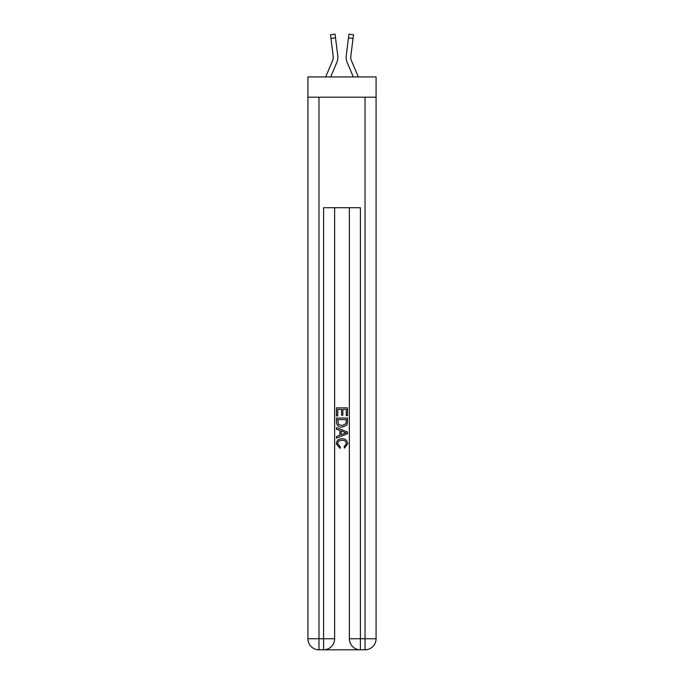 <?xml version="1.0" encoding="UTF-8"?>
<svg xmlns="http://www.w3.org/2000/svg" width="684" height="684" viewBox="0 0 684 684"><rect width="100%" height="100%" fill="white"/><g stroke="black" fill="none" stroke-linecap="round" stroke-linejoin="round"><path stroke-width="1.03" d="M376.08 97.196L376.08 76.933L307.92 76.933L307.92 97.196L376.08 97.196L376.08 638.745L365.025 638.745L365.025 97.196M330.663 76.933L336.75 62.637A13.817 13.817 -16 0 0 337.751 55.49L335.519 37.851L330.953 38.432L330.492 34.781L335.057 34.2L335.519 37.851M325.661 76.933L332.518 60.833A9.208 9.208 -30.9 0 0 333.253 57.242A9.208 9.208 -16 0 1 332.518 60.833A9.208 9.208 -16 0 0 333.253 57.242A9.208 9.208 -16 0 1 332.518 60.833A9.208 9.208 -16 0 0 333.253 57.242A9.208 9.208 -16 0 1 332.518 60.833A9.208 9.208 -16 0 0 333.253 57.242A9.208 9.208 -16 0 1 332.518 60.833A9.208 9.208 -16 0 0 333.253 57.242A9.208 9.208 -16 0 1 332.518 60.833A9.208 9.208 -16 0 0 333.253 57.242A9.208 9.208 -16 0 1 332.518 60.833A9.208 9.208 -16 0 0 333.253 57.242A9.208 9.208 -16 0 1 332.518 60.833A9.208 9.208 -16 0 0 333.253 57.242A9.208 9.208 -16 0 1 332.518 60.833A9.208 9.208 -16 0 0 333.253 57.242A9.208 9.208 -16 0 1 332.518 60.833A9.208 9.208 -16 0 0 333.253 57.242A9.208 9.208 -16 0 1 332.518 60.833A9.208 9.208 -16 0 0 333.253 57.242A9.208 9.208 -16 0 1 332.518 60.833A9.208 9.208 -16 0 0 333.253 57.242A9.208 9.208 -16 0 1 332.518 60.833A9.208 9.208 -16 0 0 333.253 57.242A9.208 9.208 -16 0 1 332.518 60.833A9.208 9.208 -16 0 0 333.253 57.242A9.208 9.208 -16 0 1 332.518 60.833A9.208 9.208 -16 0 0 333.253 57.242A9.208 9.208 -16 0 1 332.518 60.833A9.208 9.208 -16 0 0 333.176 56.071L330.953 38.432M337.674 54.942L337.751 55.49M358.339 76.933L351.482 60.833A9.208 9.208 30.9 0 1 350.747 57.242A9.208 9.208 16 0 0 351.482 60.833A9.208 9.208 16 0 1 350.747 57.242A9.208 9.208 16 0 0 351.482 60.833A9.208 9.208 16 0 1 350.747 57.242A9.208 9.208 16 0 0 351.482 60.833A9.208 9.208 16 0 1 350.747 57.242A9.208 9.208 16 0 0 351.482 60.833A9.208 9.208 16 0 1 350.747 57.242A9.208 9.208 16 0 0 351.482 60.833A9.208 9.208 16 0 1 350.747 57.242A9.208 9.208 16 0 0 351.482 60.833A9.208 9.208 16 0 1 350.747 57.242A9.208 9.208 16 0 0 351.482 60.833A9.208 9.208 16 0 1 350.747 57.242A9.208 9.208 16 0 0 351.482 60.833A9.208 9.208 16 0 1 350.747 57.242A9.208 9.208 16 0 0 351.482 60.833A9.208 9.208 16 0 1 350.747 57.242A9.208 9.208 16 0 0 351.482 60.833A9.208 9.208 16 0 1 350.747 57.242A9.208 9.208 16 0 0 351.482 60.833A9.208 9.208 16 0 1 350.747 57.242A9.208 9.208 16 0 0 351.482 60.833A9.208 9.208 16 0 1 350.747 57.242A9.208 9.208 16 0 0 351.482 60.833A9.208 9.208 16 0 1 350.747 57.242A9.208 9.208 16 0 0 351.482 60.833A9.208 9.208 16 0 1 350.747 57.242A9.208 9.208 16 0 0 351.482 60.833A9.208 9.208 16 0 1 350.824 56.071L353.047 38.432L348.481 37.851L348.943 34.2L353.508 34.781L353.047 38.432M353.337 76.933L347.25 62.637A13.817 13.817 16 0 1 346.249 55.49L348.481 37.851M350.764 57.678L350.824 56.071L350.764 57.678M324.413 649.8L359.587 649.8M360.417 649.8L360.417 638.745L349.37 638.745A11.055 11.055 0 0 0 360.417 649.8L365.025 649.8L365.025 638.745L360.417 638.745L360.417 207.714L323.583 207.714L323.583 638.745L307.92 638.745L307.92 97.196M334.63 207.714L334.63 638.745A11.055 11.055 0 0 1 323.583 649.8L318.975 649.8A11.055 11.055 0 0 1 307.92 638.745M349.37 638.745L349.37 207.714M365.025 649.8A11.055 11.055 0 0 0 376.08 638.745M336.477 415.932L336.477 407.861L347.523 407.861L347.523 415.65L346.249 415.65L346.249 409.417L342.846 409.417L342.846 415.231L341.572 415.231L341.572 409.417L337.751 409.417L337.751 415.932L336.477 415.932M336.477 422.019L336.477 418.061L347.523 418.061L347.369 423.789L346.574 425.397L342.06 427.132C338.529 427.141 336.665 425.439 336.477 422.019M337.751 419.617L338.529 424.507L342.086 425.568L346.018 423.687L346.249 419.617L337.751 419.617M336.477 429.253L336.477 427.603L347.523 431.989L347.523 433.75L336.477 438.136L336.477 436.477L339.871 435.221L339.871 430.51L336.477 429.253M344.206 432.117L341.154 430.98L341.154 434.75L346.249 432.869L344.206 432.117M337.605 443.728L340.375 446.823L340.008 448.379L336.331 443.873C336.631 440.479 338.546 438.769 342.086 438.752C345.48 438.82 347.344 440.522 347.669 443.839L344.454 448.097L344.12 446.541L346.395 443.762C346.061 441.377 344.633 440.222 342.086 440.308C339.503 440.171 338.007 441.308 337.605 443.728M333.236 57.678L333.176 56.071L333.236 57.678M346.164 57.901L346.147 57.217M346.249 55.49L346.326 54.942M318.975 97.196L318.975 649.8M334.63 638.745L323.583 638.745L323.583 649.8M330.492 34.781L335.057 34.2M348.943 34.2L353.508 34.781"/></g></svg>
